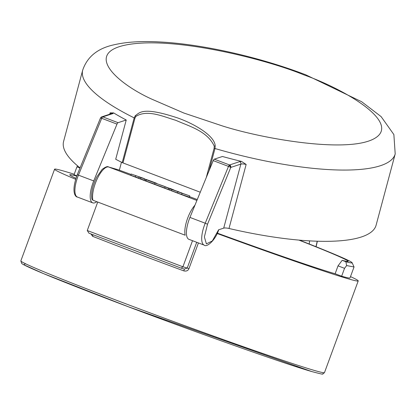 <?xml version="1.0" encoding="UTF-8"?>
<svg xmlns="http://www.w3.org/2000/svg" width="416" height="416" viewBox="0 0 416 416"><rect width="100%" height="100%" fill="white"/><g stroke="black" fill="none" stroke-linecap="round" stroke-linejoin="round"><path stroke-width="0.62" d="M75.634 179.28A161.767 4.233 -159.8 0 1 54.584 169.203A161.767 4.233 -159.8 0 1 64.901 171.402A161.767 4.233 -159.8 0 1 74.204 174.242M350.496 276.614A161.767 4.233 -159.8 0 1 358.218 280.92A161.767 4.233 -159.8 0 1 347.901 278.72A161.767 4.233 -159.8 0 1 217.152 233.511M198.422 242.934L188.963 268.648C188.063 270.707 186.342 271.45 183.804 270.884A161.767 4.233 -159.8 0 1 92.638 236.314L90.849 233.896M309.223 244.005A24.263 8.575 110.8 0 0 309.561 240.874M298.886 240.089A145.59 3.812 -159.8 0 1 348.171 261.373A145.59 3.812 -159.8 0 1 342.176 260.317L338.031 265.855L344.542 268.325L346.653 265.569L354.042 266.978L352.108 262.709A149.796 3.921 -159.8 0 1 345.862 261.716L346.653 265.569M217.329 233.126A145.59 3.812 20.2 0 0 333.752 273.354A145.59 3.812 20.2 0 0 335.13 273.749L338.031 265.855M311.527 371.478L128.201 306.706L43.612 273.65L23.785 264.742L25.506 263.734M80.007 168.012L76.929 166.847L74.022 174.736L76.83 175.802M335.13 273.749L341.64 276.219A153.031 4.004 20.2 0 0 350.022 277.904L354.032 266.994M76.716 176.103A145.59 3.812 20.2 0 0 69.763 174.788A145.59 3.812 20.2 0 0 75.941 178.308M92.654 234.577A1.94 1.232 -68.6 0 1 92.638 236.314M184.397 269.095L183.804 270.884M184.397 269.084L187.231 268.044L188.963 268.648M131.123 174.47L118.388 169.832M197.267 199.54A145.59 3.812 -159.8 0 1 189.488 196.643M344.542 268.325L341.64 276.219M76.929 166.847L77.698 165.948M97.729 202.056L87.261 230.516L182.915 266.786L187.231 268.044L196.711 242.289M192.514 240.698L182.915 266.786L181.204 268.159L184.553 269.136M182.099 193.32L189.769 195.879L189.322 197.09L181.652 194.537L177.507 192.967L177.954 191.75L182.099 193.32L181.652 194.537M164.715 187.985L154.606 184.205L155.054 182.993L157.95 184.075M177.538 192.889L169.582 190.039L170.024 188.822L171.948 189.55L171.501 190.767M169.619 189.935L164.674 188.1L165.121 186.883L168.652 188.224L168.204 189.436M138.684 178.084L130.832 175.261L131.279 174.049L143.4 178.339M145.522 180.825L144.045 180.201L144.492 178.989L146.344 179.759L145.896 180.97L145.522 180.825L145.969 179.613C141.071 177.663 150.613 180.981 155.23 182.78C160.295 184.787 150.961 181.548 146.344 179.759L156.785 183.581M154.638 184.132L145.896 180.97M144.071 180.128L138.632 178.22L139.079 177.008L140.988 177.731L140.54 178.942M299.385 240.131A149.796 3.921 -159.8 0 1 352.108 262.709M345.862 261.716L342.176 260.317M181.204 268.159L88.946 233.173L87.261 230.516M194.958 205.176A19.412 6.859 110.8 0 0 185.167 235.212L92.908 200.226L91.92 199.16C90.922 192.972 92.534 185.588 96.756 177.008L102.107 169.432C105.466 166.894 107.614 166.067 108.54 166.956L118.539 169.868M189.769 195.879L177.954 191.75M155.553 183.113L157.139 183.711M167.258 187.507L159.78 184.782M157.773 183.986L164.492 186.394M181.558 192.956L169.806 188.521M169.837 188.438L171.99 189.29M172 189.259L173.675 189.878M173.685 189.852L171.408 188.989M171.428 188.921L165.121 186.883M168.652 188.224L178.755 191.885M178.786 191.797L170.024 188.822M171.948 189.55L181.272 192.858M181.282 192.832L181.62 192.79M135.252 176.94L135.694 175.724M143.411 178.298L131.279 174.049M140.988 177.731L144.383 178.776M144.42 178.682L139.079 177.008M151.2 181.459L155.08 182.78M146.25 179.66L151.091 181.423M178.095 118.097C197.132 125.003 215.004 136.677 215.197 145.995L214.994 148.522A161.767 41.574 15 0 0 380.448 165.708A161.767 41.574 15 0 0 395.2 153.925L393.869 134.555L381.113 116.61L361.686 101.748L305.786 74.812C259.948 57.221 203.086 44.283 160.852 42.016C142.438 40.898 126.812 41.829 113.968 44.803C97.661 48.334 87.235 56.794 82.69 70.179A161.767 41.574 15 0 0 134.191 117.884L135.273 115.69C139.703 112.793 142.319 106.179 178.095 118.097M246.152 164.45L241.54 161.424A161.767 41.574 15 0 1 222.451 156.489L214.287 159.172L229.57 164.965A1.94 1.747 71.8 0 1 230.781 167.419L228.493 166.4A1.94 0.686 -69.2 0 1 229.024 165.443A1.94 0.686 -69.2 0 1 229.57 164.965L239.647 161.652A1.94 1.747 -108.2 0 1 240.859 164.107A6.469 1.664 -165 0 1 246.152 164.45L228.998 228.478A161.767 41.574 15 0 0 361.348 236.985A161.767 41.574 15 0 0 376.1 225.202L395.2 153.925M118.066 122.684L102.788 116.886L112.861 113.578A1.94 1.747 71.8 0 0 111.769 113.542L101.384 116.99A1.94 0.837 61.9 0 1 101.442 116.964A1.94 1.747 71.8 0 1 102.788 116.886A1.94 0.686 110.8 0 0 101.712 118.321L100.506 117.962L77.236 174.782C70.678 192.795 75.795 197.174 77.444 197.059L92.726 202.857A19.412 6.859 -69.2 0 1 93.725 180.934L116.995 124.119A1.94 0.686 -69.2 0 1 118.066 122.684L126.23 120L115.71 159.26A161.767 41.574 -165 0 0 122.216 162.583A3.234 0.832 15 0 0 122.964 162.906L134.945 118.206A3.234 0.832 -165 0 1 134.191 117.884L122.216 162.583M121.477 162.214L119.35 170.16M96.782 201.698A19.412 6.859 -69.2 0 1 94.754 202.826A19.412 6.859 -69.2 0 1 92.726 202.857M82.69 70.179L63.591 141.456A161.767 41.574 15 0 0 80.059 167.877M109.73 114.213L110.094 112.856L113.641 112.923A161.767 41.574 15 0 0 126.23 120M200.268 192.218L122.964 162.906M229.024 165.443A1.94 1.149 36.8 0 1 230.781 167.419L207.511 224.234L204.376 236.959L206.404 243.875L212.316 240.958L218.582 229.819L223.704 228.134A6.469 1.664 -165 0 1 228.998 228.478M189.946 217.422A19.412 6.859 110.8 0 0 188.947 239.346L204.23 245.138A19.412 6.859 -69.2 0 1 205.228 223.215L189.946 217.422L213.216 160.602L228.493 166.4L205.228 223.215L207.511 224.234M214.287 159.172A1.94 0.686 110.8 0 0 213.216 160.602M358.218 280.92L324.49 372.585A161.767 4.233 -159.8 0 1 314.174 370.386A161.767 4.233 -159.8 0 1 313.893 370.302A161.767 4.233 -159.8 0 1 143.577 310.461A161.767 4.233 -159.8 0 1 20.857 260.868L54.584 169.203M317.221 241.218L315.957 246.693M118.69 169.92L108.664 166.998L196.893 200.455M92.908 200.226A19.412 6.859 -69.2 0 1 97.24 178.807A19.412 6.859 -69.2 0 1 108.664 166.998A1.94 1.815 -73.8 0 0 108.54 166.956M222.321 125.908L183.877 113.038L151.918 99.211C117.884 83.892 81.193 52.14 129.251 44.382C177.429 36.681 267.675 59.831 303.722 74.828C343.34 88.712 400.956 121.893 375.346 137.982C349.705 154.055 263.229 138.986 222.321 125.908M100.506 117.962L101.384 116.99A1.94 0.837 61.9 0 0 101.192 118.134M135.273 115.69L135.897 116.402C147.456 109.2 162.999 116.522 175.817 120.318C189.41 126.35 207.366 131.071 214.23 146.11L214.126 148.236A3.234 0.832 15 0 0 214.994 148.522L208.993 170.914M93.725 180.934L78.442 175.141A19.412 6.859 110.8 0 0 77.444 197.059M214.23 146.11A3.234 0.27 -8.2 0 0 215.197 145.995M134.945 118.206L135.897 116.402M214.126 148.236L206.268 177.559M223.704 228.134L240.859 164.107L230.781 167.419M241.54 161.424L239.647 161.652M112.861 113.578L113.641 112.923M110.094 112.856A6.469 1.664 -165 0 1 111.14 113.75M77.236 174.782L78.442 175.141L101.712 118.321L116.995 124.119M324.49 372.585L323.008 373.901C320.58 373.344 327.922 375.856 311.652 371.524C281.039 362.814 166.941 321.968 91.837 292.843C68.286 283.738 50.216 276.5 37.612 271.123C24.258 265.408 21.694 263.65 21.689 263.432L20.857 260.868M316.087 246.74L317.372 241.223M181.236 268.169L88.884 233.147M204.23 245.138C206.424 247.66 215.238 240.807 218.769 229.679"/></g></svg>
